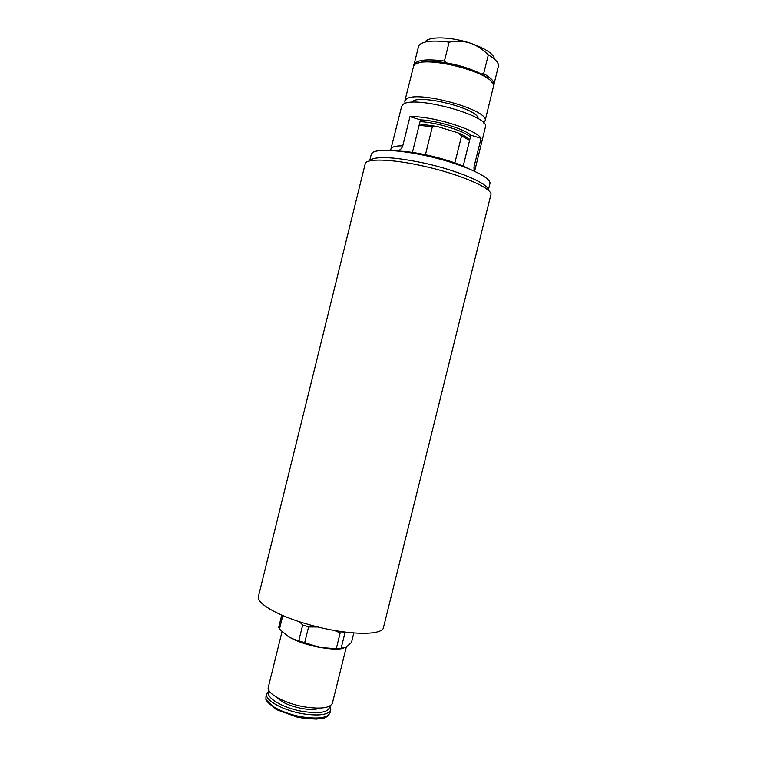 <?xml version="1.0" encoding="UTF-8"?>
<svg xmlns="http://www.w3.org/2000/svg" width="757" height="757" viewBox="0 0 757 757"><rect width="100%" height="100%" fill="white"/><g stroke="black" fill="none" stroke-linecap="round" stroke-linejoin="round"><path stroke-width="1.14" d="M425.443 154.693L432.313 126.921L419.141 125.217L412.433 152.375M432.313 126.921L437.215 126.476L419.444 123.978M469.7 139.894C467.854 137.67 463.823 135.266 457.616 132.683L437.215 126.476L457.616 132.683L461.581 135.815L454.711 163.54M463.104 166.483L470.419 136.97C463.53 130.62 436.562 122.36 420.031 121.631L419.141 125.217M478.064 118.669C479.19 108.592 415.754 92.893 412.054 102.327M469.539 140.518L461.581 135.815M494.605 59.055C493.327 53.643 485.18 48.325 470.144 43.102C450.727 36.601 428.292 36.175 425.226 41.881M413.606 66.143L418.744 45.628C422.406 41.171 432.521 40.007 449.109 42.155C457.077 40.774 464.088 41.096 470.144 43.102C476.229 45.051 482.285 48.978 488.322 54.864C494.794 58.696 498.21 62.206 498.589 65.386L493.545 85.976M488.322 54.864L483.676 73.609C491.198 77.933 494.624 81.718 493.971 84.964M413.7 65.093C415.905 60.002 426.153 58.658 444.425 61.062L446.375 62.859C459.802 65.263 471.422 68.972 481.234 73.987L483.676 73.609M444.425 61.062L449.109 42.155M485.029 121.035L493.545 86.052C495.523 72.303 418.233 53.179 413.568 66.256L404.787 101.183L405.913 99.508C414.827 89.269 490.754 110.039 485.029 121.035L483.6 122.937M405.156 103.52L404.787 101.183M492.145 82.75C490.668 80.005 487.035 77.082 481.234 73.987M446.375 62.859C431.462 60.532 421.46 60.91 416.341 63.995M470.419 136.97L470.863 135.2C463.975 128.813 437.007 120.543 420.476 119.843L420.031 121.631M383.506 627.345C382.777 636.041 345.712 635.227 308.856 624.582C278.018 615.999 256.036 603.197 258.449 596.402L365.177 163.872C365.811 158.298 390.943 158.819 422.34 165.849C460.01 173.987 493.782 188.824 490.82 194.965L383.506 627.345M488.237 190.253C489.732 184.15 458.222 170.457 423.579 162.982C395.4 157.163 377.8 156.065 370.779 159.68M346.299 647.103L332.427 703.102C330.213 707.984 321.119 709.281 305.147 706.981C285.2 703.802 266.057 693.298 268.309 687.233L282.02 631.735M341.199 648.314L332.446 648.702M329.901 705.988L330.771 709.782C328.529 714.769 319.416 716.131 303.443 713.86C283.487 710.709 264.373 700.102 266.663 693.914L269.189 690.961M329.588 706.158C329.465 712.082 320.807 713.889 303.614 711.589C282.787 708.315 263.852 696.752 269.388 691.264M319.643 708.136C315.972 709.688 310.247 709.848 302.488 708.618C290.177 706.196 281.774 702.534 277.27 697.642M281.736 615.081L278.727 627.241L279.475 629.105L282.825 615.555M353.831 632.984L351.485 642.466L345.883 647.358L341.133 648.295L333.194 648.465L320.088 647.49L293.773 639.211L288.549 636.788L279.475 629.105M299.337 621.686L302.696 624.989L298.854 640.517M302.696 624.989L308.572 626.947L317.931 626.976M304.721 642.513L308.572 626.947M334.339 630.439L340.196 632.871L336.373 648.323M340.196 632.871L344.946 632.909L345.665 632.161M341.133 648.295L344.946 632.909M288.549 636.788L294.255 639.703C301.911 643.09 310.521 645.683 320.088 647.49L331.642 648.957C336.572 649.251 340.47 649.042 343.337 648.323M474.63 171.243L485.36 127.185C491.293 115.982 411.922 94.332 402.771 104.778L401.626 106.463L390.574 150.444M488.265 190.291L489.911 183.667C491.681 178.169 469.066 166.833 438.558 158.762C408.089 150.634 378.282 148.098 372.529 152.611L371.261 154.305L369.624 160.929M397.047 150.927C399.942 150.369 401.844 148.675 402.762 145.846L409.972 116.644C431.481 115.707 476.257 129.485 481.074 138.313L473.948 167.042L474.166 171.025M467.277 168.082C461.174 165.102 453.5 162.225 444.245 159.453C426.778 154.409 411.543 151.618 398.542 151.078M409.972 116.644L420.476 119.843M470.863 135.2L481.074 138.313M265.991 699.089L265.915 696.942L265.953 699.638L276.229 709.546L297.208 717.116L305.62 718.582L316.653 719.084C322.861 717.768 325.661 719.718 330.024 712.801C327.772 717.835 318.65 719.226 302.668 716.983C285.086 714.173 267.401 705.41 265.991 699.089M398.721 151.097C411.836 151.741 427.062 154.56 444.378 159.566C453.424 162.282 461.004 165.092 467.116 168.016M402.762 145.846C397.482 145.808 393.971 146.366 392.211 147.539L391.142 148.911M474.838 169.615L473.948 167.042M266.663 693.914L265.915 696.942M330.771 709.782L330.024 712.801M294.255 639.703L293.773 639.211M331.642 648.957L333.194 648.465"/></g></svg>
